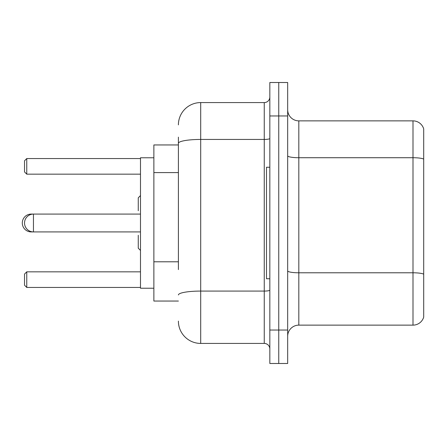 <?xml version="1.0" encoding="UTF-8"?>
<svg xmlns="http://www.w3.org/2000/svg" width="446" height="446" viewBox="0 0 446 446"><rect width="100%" height="100%" fill="white"/><g stroke="black" fill="none" stroke-linecap="round" stroke-linejoin="round"><path stroke-width="0.67" d="M178.4 164.786L178.4 137.145L178.4 144.95L153.87 144.95L153.87 301.05L178.4 301.05M178.4 269.596L178.4 137.145M269.83 330.04L269.83 363.49L278.75 363.49L278.75 330.04L278.75 363.49L287.67 363.49L287.67 330.04L278.75 330.04L278.75 115.96L278.75 330.04L269.83 330.04L269.83 115.96L278.75 115.96L278.75 82.51L278.75 115.96L287.67 115.96L287.67 330.04M287.67 115.96L287.67 82.51L269.83 82.51L269.83 115.96M178.4 124.88A22.3 22.3 0 0 1 200.7 102.58L200.7 343.42L264.255 343.42L264.255 102.58A5.575 5.575 0 0 0 269.83 97.005M200.7 102.58L264.255 102.58M269.83 348.995A5.575 5.575 0 0 0 264.255 343.42M200.7 343.42A22.3 22.3 0 0 1 178.4 321.12M287.67 336.284A11.15 11.15 0 0 1 298.82 325.134L412.996 325.134L412.996 120.866L298.82 120.866A11.15 11.15 0 0 1 287.67 109.716A11.15 11.15 0 0 0 298.82 120.866L298.82 325.134M423.7 128.894A11.15 11.15 0 0 0 412.996 120.866A11.15 11.15 0 0 1 423.7 128.894L423.7 317.106A11.15 11.15 0 0 1 412.996 325.134M423.7 159.272L423.7 274.184A11.15 1.935 180 0 0 412.996 272.79L298.82 272.79A11.15 1.935 -0 0 1 287.67 270.856M140.49 195.571L138.26 197.801L138.26 210.735M140.49 250.429L138.26 248.199L138.26 235.265M31.22 214.364L31.22 214.08A8.92 8.92 0 0 0 22.3 223A8.92 8.92 0 0 0 31.22 231.92L31.22 231.636M269.83 167.25L266.485 167.25L266.485 278.75L269.83 278.75M153.87 157.773L140.49 157.773L140.49 288.228L153.87 288.228M26.76 287.447L24.53 285.217L24.53 274.067L26.76 271.837L26.76 287.447L140.49 287.447M26.76 271.837L140.49 271.837M26.76 174.163L24.53 171.933L24.53 160.783L26.76 158.553L26.76 174.163L140.49 174.163M26.76 158.553L140.49 158.553M140.49 214.08L33.45 214.08A8.92 8.92 0 0 0 24.53 223A8.92 8.92 0 0 0 33.45 231.92L33.45 214.08L31.22 214.08M178.4 172.591L153.87 172.591M178.4 261.791L153.87 261.791M269.83 290.106A5.575 0.97 0 0 1 264.255 291.076L200.7 291.076A22.3 3.875 180 0 0 178.4 294.945M178.4 143.305A22.3 3.875 180 0 1 200.7 139.436L264.255 139.436A5.575 0.97 0 0 0 269.83 138.466M423.7 159.116A11.15 1.935 180 0 0 412.996 157.722L298.82 157.722A11.15 1.935 -0 0 1 287.67 155.788M140.49 231.92L31.22 231.92"/></g></svg>

